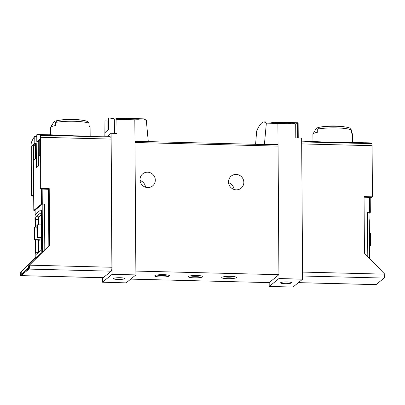 <?xml version="1.0" encoding="UTF-8"?>
<svg xmlns="http://www.w3.org/2000/svg" width="405" height="405" viewBox="0 0 405 405"><rect width="100%" height="100%" fill="white"/><g stroke="black" fill="none" stroke-linecap="round" stroke-linejoin="round"><path stroke-width="0.61" d="M120.908 118.356L116.908 118.255A73.189 14.195 -88.6 0 0 116.62 118.194L115.901 118.174A73.189 14.195 91.4 0 1 116.625 118.392L117.339 118.412A73.189 14.195 -88.6 0 0 117.05 118.3L122.077 118.427A73.189 14.195 -88.6 0 0 121.93 118.382L120.908 118.397M146.281 120.108L116.888 119.343L109.492 117.982L143.471 118.842L146.281 120.108L148.27 141.406L148.027 141.603M107.948 130.309L107.882 121.004L104.946 120.928L104.86 136.161M109.492 117.982L108.52 118.017L108.606 129.97A73.189 11.786 -0.4 0 0 105.027 132.886L104.946 120.928M129.737 118.513L127.767 118.462A73.189 14.195 91.4 0 1 129.165 119.014L130.597 119.05A73.189 14.195 -88.6 0 0 129.514 118.559L134.43 119.014C140.014 119.612 142.418 118.655 135.786 118.665A73.189 14.195 91.4 0 1 136.075 118.721C139.391 118.974 139.123 119.045 135.28 118.933L129.737 118.574M138.556 119.212L138.556 118.933L136.075 118.721M140.019 118.994L135.786 118.665M117.86 118.543L116.878 118.518A73.189 14.195 91.4 0 1 117.572 118.984L118.29 119.004A73.189 14.195 -88.6 0 0 117.749 118.619L120.209 118.969C123.495 119.075 123.717 118.959 120.882 118.619A73.189 14.195 91.4 0 1 121.029 118.7C122.69 118.903 122.558 118.969 120.629 118.908L117.86 118.635M120.634 119.024L120.629 118.908C122.558 118.969 122.69 118.903 121.029 118.7M123.004 118.918L120.882 118.619M289.61 122.857L289.089 122.847A73.189 14.195 91.4 0 1 289.489 123.079L288.532 123.059A73.189 14.195 91.4 0 1 288.679 123.16L289.636 123.181A73.189 14.195 91.4 0 1 289.889 123.383L290.608 123.398A73.189 14.195 -88.6 0 0 290.355 123.201L291.068 123.221A73.189 14.195 -88.6 0 0 290.927 123.12L290.208 123.1A73.189 14.195 -88.6 0 0 289.985 122.963L294.435 123.317A73.189 14.195 -88.6 0 0 294.278 123.201L289.61 122.857L289.61 123.181M264.404 144.544L266.348 123.145L264.116 121.895C261.817 121.9 259.337 124.953 256.659 131.043L255.595 144.322M266.348 123.145L295.696 123.864L297.594 123.616L297.69 137.983M284.133 122.396L298.09 122.75L297.594 123.616M292.218 122.69L288.218 122.588A73.189 14.195 -88.6 0 0 287.93 122.523L287.211 122.507A73.189 14.195 91.4 0 1 287.93 122.725L288.649 122.74A73.189 14.195 -88.6 0 0 288.36 122.634L293.387 122.761A73.189 14.195 -88.6 0 0 293.24 122.715L292.218 122.73M273.694 122.143L272.661 122.118A73.189 14.195 91.4 0 1 273.456 122.31L271.542 122.264A73.189 14.195 91.4 0 1 271.831 122.391L273.745 122.442A73.189 14.195 91.4 0 1 274.256 122.745L275.689 122.786A73.189 14.195 -88.6 0 0 275.182 122.477L276.615 122.512A73.189 14.195 -88.6 0 0 276.326 122.386L274.894 122.345A73.189 14.195 -88.6 0 0 274.448 122.209L283.348 122.7A73.189 14.195 -88.6 0 0 283.029 122.553L273.694 122.143L273.699 122.442M39.872 140.469L38.247 141.796L38.414 166.05L36.415 167.68L36.242 143.426L33.195 145.911L33.812 210.362L41.583 204.029A1.954 0.314 -0.4 0 1 42.277 204.029L44.474 204.085A1.954 0.314 -0.4 0 0 42.181 204.348L35.124 210.094A1.954 0.314 -0.4 0 0 35.088 210.16L35.129 215.794M41.477 189.1A1.954 0.314 -0.4 0 1 42.171 189.1L48.453 189.256L49.218 188.639L40.829 188.426L40.206 188.927L41.644 188.968L41.583 204.029M33.63 160.147L33.529 145.699L35.341 144.22L35.438 158.669L33.63 160.147M39.973 154.973L39.255 155.56L39.153 141.112L39.872 140.53M42.576 134.622L48.868 134.784A73.189 14.195 -88.6 0 1 49.314 134.759A73.189 14.195 -88.6 0 1 50.691 135.143L43.517 134.961A73.189 14.195 -88.6 0 0 42.135 134.576L38.116 134.475A73.189 14.195 -88.6 0 0 36.764 134.769L36.809 141.76L38.247 141.796M301.664 141.137L336.606 142.454L358.531 142.575A73.189 14.195 -88.6 0 1 359.908 142.965L367.087 143.142A73.189 14.195 -88.6 0 0 365.705 142.757L369.725 142.859A73.189 14.195 91.4 0 1 371.734 143.664A2.44 0.471 91.4 0 1 372.084 145.684L301.684 143.907M365.705 142.757A73.189 14.195 -88.6 0 0 365.264 142.783L358.972 142.621M298.348 282.675L375.987 284.639A3.417 0.663 -88.6 0 0 376.098 284.599L384.107 278.068A3.417 0.663 -88.6 0 0 384.75 274.155L364.444 253.165L364.049 196.597L372.443 196.81L371.82 197.311L370.221 197.412L370.322 212.341A1.954 0.314 -0.4 0 0 369.679 212.306L367.477 212.25A1.954 0.314 -0.4 0 1 369.046 212.544L369.365 258.203M364.054 197.235L369.573 197.377A1.954 0.314 -0.4 0 1 370.221 197.412M372.443 196.81L372.084 145.684M40.206 188.927L39.862 139.269L36.809 141.76M40.829 188.426L40.47 137.3A2.44 0.471 -88.6 0 0 40.125 135.275A73.189 14.195 -88.6 0 0 38.116 134.475M35.088 210.413L34.455 210.398A1.954 0.314 -0.4 0 1 33.812 210.362M38.414 166.03L36.415 167.68M28.654 267.644L21.222 274.423L28.659 268.358L28.639 265.761L40.52 254.026L33.083 260.086L20.25 272.788A3.417 0.663 -88.6 0 0 20.832 275.663A3.417 0.663 -88.6 0 0 20.944 275.618L28.952 269.092A3.417 0.663 -88.6 0 0 29.595 265.174L28.639 265.761M352.487 142.423L352.426 134.04A19.759 3.184 179.6 0 0 352.34 133.741A19.759 3.184 179.6 0 0 351.424 133.048L351.403 129.934L349.717 128.026A18.296 2.946 179.6 0 0 346.801 127.236A73.189 73.189 0 0 0 320.755 126.998A16.61 2.673 179.6 0 1 321.352 126.902A72.535 70.197 50.8 0 0 319.358 127.261L317.697 129.084L317.723 132.197A19.759 3.184 179.6 0 0 312.989 134.014A19.759 3.184 179.6 0 0 312.908 134.313L312.954 141.421M313.885 132.192L313.89 132.465M320.755 126.998A16.61 2.673 179.6 0 0 319.925 127.155M319.089 127.332A16.61 2.673 179.6 0 0 316.092 128.653L312.989 134.014M49.314 134.759L74.287 135.822L108.646 136.257A73.189 14.195 -88.6 0 1 110.656 137.062A2.44 0.471 -88.6 0 1 111.005 139.082L111.901 267.254A3.417 0.663 -88.6 0 1 111.253 271.173L103.25 277.698A3.417 0.663 -88.6 0 1 103.138 277.744L20.832 275.663M90.163 135.791L90.102 127.408A19.759 3.184 179.6 0 0 90.016 127.104A19.759 3.184 179.6 0 0 89.1 126.416L89.08 123.302L87.394 121.394A18.296 2.946 179.6 0 0 84.478 120.604A73.189 73.189 0 0 0 58.431 120.366A16.61 2.673 179.6 0 1 59.029 120.27A72.535 70.197 50.8 0 0 57.034 120.629L55.379 122.452L55.399 125.565A19.759 3.184 179.6 0 0 50.671 127.383A19.759 3.184 179.6 0 0 50.584 127.681L50.63 134.789M51.562 125.56L51.567 125.834M58.431 120.366A16.61 2.673 179.6 0 0 57.601 120.523M56.766 120.7A16.61 2.673 179.6 0 0 53.769 122.021L50.671 127.383M36.774 136.45L34.759 136.399A73.189 14.195 -88.6 0 0 31.443 142.352A2.44 0.471 -88.6 0 0 31.129 144.914L31.484 196.04L33.711 196.096M302.626 279.192L293.023 287.018L269.203 286.487L278.974 278.524L302.626 279.192L301.644 138.095L295.792 137.928L295.696 123.864M269.178 282.614L269.203 286.487M264.642 144.352L278.043 144.651L278.974 278.524M277.891 123.474L278.043 144.651L277.754 144.884M126.127 282.867L102.475 282.204L112.084 274.372L135.898 274.904L126.127 282.867M102.445 277.724L102.475 282.204M130.734 279.116L269.198 282.614L278.923 274.691L278.027 146.114A1.463 0.284 -88.6 0 0 277.779 144.884A1.463 0.284 -88.6 0 0 277.729 144.904M35.579 227.165L35.529 219.535A2.44 0.471 -88.6 0 1 35.989 216.741L40.47 213.086A2.44 0.471 -88.6 0 1 40.546 213.055A2.44 0.471 -88.6 0 1 40.961 215.106L38.86 216.812A2.44 0.471 -88.6 0 0 38.399 219.606L38.434 224.831M38.541 240.155L38.627 252.356A2.44 0.471 -88.6 0 0 38.627 252.361L35.756 252.28A2.44 0.471 -88.6 0 0 36.172 254.33A2.44 0.471 -88.6 0 0 36.253 254.299L40.733 250.649A2.44 0.471 -88.6 0 0 41.194 247.85L40.961 215.106M40.075 239.795L39.599 240.18L34.096 240.043L34.572 239.654L40.075 239.795L40.06 237.791M29.595 264.981L49.612 245.202L49.218 188.639M42.277 252.214L41.801 252.685L41.523 213.197L42.004 213.207L42.277 252.214L49.612 245.202M35.098 240.069L35.22 258.046L41.801 252.685M35.22 257.808L20.25 272.595M42.004 213.207A3.903 0.759 -88.6 0 0 41.34 209.927L40.859 209.917A3.903 0.759 -88.6 0 0 40.733 209.967L35.681 214.083A3.903 0.759 -88.6 0 0 34.946 218.558L35.007 227.149M48.848 245.825L48.453 189.256M21.222 274.423L21.202 271.821M134.814 119.855L134.966 141.031L148.27 141.406M107.477 136.227L111.097 133.275L116.989 133.407L116.888 119.343M111.097 133.275L112.084 274.372M134.966 141.031L135.898 274.904M145.537 187.226A7.806 7.553 50.8 0 0 140.039 180.483M234.065 189.464A7.806 7.553 50.8 0 0 228.567 182.721M163.519 274.656A7.32 1.18 179.6 0 0 154.867 275.678A7.32 1.18 179.6 0 0 162.096 277A7.32 1.18 179.6 0 0 169.31 275.577A7.32 1.18 179.6 0 0 163.519 274.656M197.017 275.501A7.32 1.18 179.6 0 0 188.365 276.524A7.32 1.18 179.6 0 0 195.595 277.845A7.32 1.18 179.6 0 0 202.804 276.428A7.32 1.18 179.6 0 0 197.017 275.501M230.511 276.352A7.32 1.18 179.6 0 0 221.859 277.374A7.32 1.18 179.6 0 0 229.088 278.696A7.32 1.18 179.6 0 0 236.302 277.273A7.32 1.18 179.6 0 0 230.511 276.352M135.872 271.072L278.923 274.691M139.993 179.698A7.806 7.553 -129.2 0 1 142.717 173.841A7.806 7.553 -129.2 0 1 150.857 173.001A7.806 7.553 -129.2 0 1 155.307 180.083A7.806 7.553 -129.2 0 1 152.584 185.941A7.806 7.553 -129.2 0 1 144.448 186.781A7.806 7.553 -129.2 0 1 139.993 179.698M228.521 181.936A7.806 7.553 -129.2 0 1 231.245 176.079A7.806 7.553 -129.2 0 1 239.38 175.238A7.806 7.553 -129.2 0 1 243.835 182.321A7.806 7.553 -129.2 0 1 241.107 188.183A7.806 7.553 -129.2 0 1 232.971 189.024A7.806 7.553 -129.2 0 1 228.521 181.936M223.859 276.726A5.999 0.967 179.6 0 0 229.078 277.177A5.999 0.967 179.6 0 0 234.292 276.65M190.36 275.876A5.999 0.967 179.6 0 0 195.585 276.332A5.999 0.967 179.6 0 0 200.799 275.805M156.867 275.03A5.999 0.967 179.6 0 0 162.086 275.486A5.999 0.967 179.6 0 0 167.3 274.96M120.123 277.708A5.488 0.886 179.6 0 0 113.562 278.625A5.488 0.886 179.6 0 0 117.976 279.46A5.488 0.886 179.6 0 0 124.537 278.549A5.488 0.886 179.6 0 0 120.123 277.708M31.484 196.04L32.106 195.534L33.539 195.569M34.759 136.399L34.81 143.39L31.757 145.876L32.106 195.534M41.523 213.197A3.903 0.759 -88.6 0 0 40.859 209.917M35.756 252.28L35.67 240.084M34.096 240.043L34.01 227.524L34.486 227.134L36.88 227.195M34.572 239.654L34.486 227.134M41.123 237.816L36.956 237.715L37.432 237.325L41.118 237.416M36.956 237.715L36.87 225.19L37.346 224.805L41.032 224.897M37.432 237.325L37.346 224.805M287.125 281.931A5.488 0.886 179.6 0 0 280.564 282.847A5.488 0.886 179.6 0 0 286.057 283.692A5.488 0.886 179.6 0 0 291.539 282.771A5.488 0.886 179.6 0 0 287.125 281.931M369.051 213.379L370.322 212.341M369.568 258.41L369.309 221.484A3.903 0.759 -88.6 0 0 369.092 219.049M369.476 245.719L370.479 245.744L370.393 233.224L369.39 233.199M370.479 245.744L369.481 246.119M33.083 260.086L33.094 261.362M34.81 143.39L36.242 143.426M33.195 145.911L31.757 145.876M33.529 145.699L35.351 145.744M48.868 134.784L48.868 135.098M39.153 141.112L39.877 141.132M365.264 142.783L365.264 143.097M290.208 123.1L290.213 123.388M289.985 122.963L289.99 123.383M275.182 122.477L275.182 122.771M274.894 122.345L274.894 122.766M274.448 122.209L274.453 122.75M129.514 118.559L129.514 119.019M117.749 118.619L117.749 118.989M371.734 143.664L301.669 141.892M42.171 189.1L42.277 204.029M351.403 129.934A19.759 3.184 179.6 0 0 336.504 127.914A19.759 3.184 179.6 0 0 317.697 129.084M89.08 123.302A19.759 3.184 179.6 0 0 74.181 121.282A19.759 3.184 179.6 0 0 55.379 122.452M40.125 135.275L110.656 137.062M384.75 274.155L302.575 272.079M114.331 118.984L114.433 133.351M42.515 252.021L42.181 204.348M35.164 215.571L35.124 210.094M29.595 265.174L111.901 267.254M40.47 137.3L111.005 139.082M134.976 142.499L278.027 146.114M20.944 275.618L103.25 277.698M28.952 269.092L111.253 271.173M44.798 249.829L44.474 204.085M35.529 219.535L38.399 219.606M35.989 216.741L38.86 216.812M376.098 284.599L298.404 282.634M384.107 278.068L302.606 276.007M367.786 256.583L367.477 212.25M369.573 197.377L369.679 212.306M87.794 121.53L84.478 120.604A18.296 2.946 179.6 0 0 57.034 120.629M350.117 128.162L346.801 127.236A18.296 2.946 179.6 0 0 319.358 127.261M264.116 121.895L284.133 122.401M351.418 132.202L352.34 133.741M89.095 125.57L90.016 127.104M134.966 141.274L277.779 144.884M298.131 122.791L298.237 137.999"/></g></svg>

